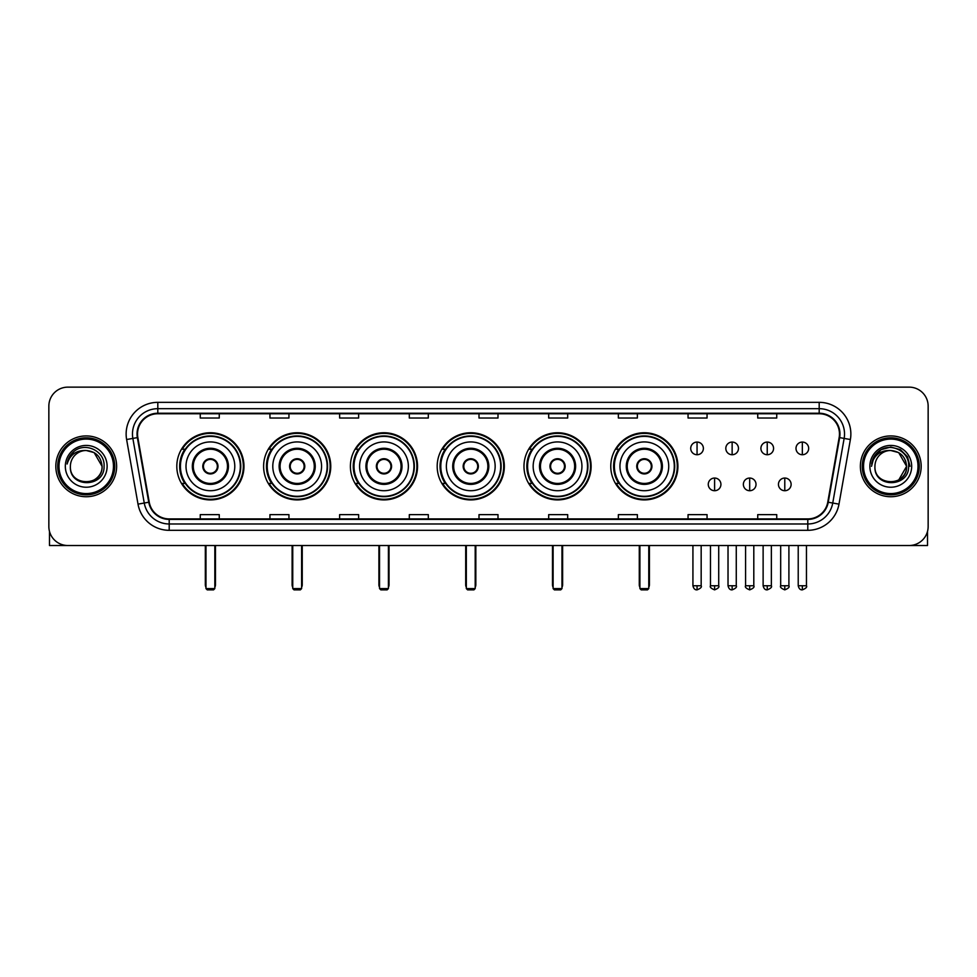 <?xml version="1.0" encoding="UTF-8"?>
<svg xmlns="http://www.w3.org/2000/svg" width="977" height="977" viewBox="0 0 977 977"><rect width="100%" height="100%" fill="white"/><g stroke="black" fill="none" stroke-linecap="round" stroke-linejoin="round"><path stroke-width="1.47" d="M610.772 466.322A33.572 33.572 0 0 0 644.344 499.906A33.572 33.572 0 0 0 677.916 466.322A33.572 33.572 0 0 0 644.344 432.75A33.572 33.572 0 0 0 610.772 466.322M523.977 466.322A33.572 33.572 0 0 0 557.549 499.906A33.572 33.572 0 0 0 591.122 466.322A33.572 33.572 0 0 0 557.549 432.75A33.572 33.572 0 0 0 523.977 466.322M437.183 466.322A33.572 33.572 0 0 0 470.767 499.906A33.572 33.572 0 0 0 504.34 466.322A33.572 33.572 0 0 0 470.767 432.75A33.572 33.572 0 0 0 437.183 466.322M350.401 466.322A33.572 33.572 0 0 0 383.973 499.906A33.572 33.572 0 0 0 417.545 466.322A33.572 33.572 0 0 0 383.973 432.75A33.572 33.572 0 0 0 350.401 466.322M263.607 466.322A33.572 33.572 0 0 0 297.179 499.906A33.572 33.572 0 0 0 330.763 466.322A33.572 33.572 0 0 0 297.179 432.75A33.572 33.572 0 0 0 263.607 466.322M176.813 466.322A33.572 33.572 0 0 0 210.397 499.906A33.572 33.572 0 0 0 243.969 466.322A33.572 33.572 0 0 0 210.397 432.75A33.572 33.572 0 0 0 176.813 466.322M184.873 483.432A30.727 30.727 0 0 1 184.873 449.225M271.655 483.432A30.727 30.727 0 0 1 271.655 449.225M358.449 483.432A30.727 30.727 0 0 1 358.449 449.225M445.243 483.432A30.727 30.727 0 0 1 445.243 449.225M532.025 483.432A30.727 30.727 0 0 1 532.025 449.225M618.82 483.432A30.727 30.727 0 0 1 618.82 449.225M48.85 406.139L48.85 526.505A19.003 19.003 0 0 0 67.853 545.52L909.147 545.52A19.003 19.003 0 0 0 928.15 526.505L928.15 406.139A19.003 19.003 0 0 0 909.147 387.136L67.853 387.136A19.003 19.003 0 0 0 48.85 406.139L48.85 526.505M55.823 466.322A30.409 30.409 0 0 0 86.232 496.731A30.409 30.409 0 0 0 116.629 466.322A30.409 30.409 0 0 0 86.232 435.925A30.409 30.409 0 0 0 55.823 466.322A30.409 30.409 0 0 0 86.232 496.731A30.409 30.409 0 0 0 116.629 466.322A30.409 30.409 0 0 0 86.232 435.925A30.409 30.409 0 0 0 55.823 466.322M860.371 466.322A30.409 30.409 0 0 0 890.768 496.731A30.409 30.409 0 0 0 921.177 466.322A30.409 30.409 0 0 0 890.768 435.925A30.409 30.409 0 0 0 860.371 466.322A30.409 30.409 0 0 0 890.768 496.731A30.409 30.409 0 0 0 921.177 466.322A30.409 30.409 0 0 0 890.768 435.925A30.409 30.409 0 0 0 860.371 466.322M137.537 434.02A20.273 20.273 0 0 1 157.81 413.747L819.19 413.747A20.273 20.273 0 0 1 839.158 437.537L827.763 502.154A20.273 20.273 0 0 1 807.796 518.909L169.204 518.909A20.273 20.273 0 0 1 149.237 502.154L137.842 437.537A20.273 20.273 0 0 1 137.537 434.02M137.036 434.02A20.773 20.773 0 0 0 137.354 437.623L148.748 502.239A20.773 20.773 0 0 0 169.204 519.41L807.796 519.41A20.773 20.773 0 0 0 828.252 502.239L839.646 437.623A20.773 20.773 0 0 0 819.19 413.234L157.81 413.234A20.773 20.773 0 0 0 137.036 434.02M126.619 439.516A31.679 31.679 0 0 1 157.81 402.341L819.19 402.341A31.679 31.679 0 0 1 850.381 439.516L838.987 504.132A31.679 31.679 0 0 1 807.796 530.316L169.204 530.316A31.679 31.679 0 0 1 138.013 504.132L126.619 439.516L132.86 438.417A25.341 25.341 0 0 1 157.81 408.679L819.19 408.679A25.341 25.341 0 0 1 844.14 438.417L832.746 503.033A25.341 25.341 0 0 1 807.796 523.977L169.204 523.977A25.341 25.341 0 0 1 144.254 503.033L132.86 438.417A25.341 25.341 0 0 1 132.469 434.02M909.147 387.136L67.853 387.136M67.853 545.52L909.147 545.52M928.15 526.505L928.15 406.139M828.252 502.239L832.746 503.033L844.14 438.417L850.381 439.516M478.999 413.747L478.999 418.034L498.001 418.034L498.001 413.747M409.314 413.747L409.314 418.034L428.317 418.034L428.317 413.747M339.63 413.747L339.63 418.034L358.632 418.034L358.632 413.747M269.945 413.747L269.945 418.034L288.948 418.034L288.948 413.747M200.261 413.747L200.261 418.034L219.263 418.034L219.263 413.747M548.683 413.747L548.683 418.034L567.686 418.034L567.686 413.747M618.368 413.747L618.368 418.034L637.37 418.034L637.37 413.747M688.052 413.747L688.052 418.034L707.055 418.034L707.055 413.747M757.737 413.747L757.737 418.034L776.739 418.034L776.739 413.747M498.001 518.909L498.001 514.623L478.999 514.623L478.999 518.909M428.317 518.909L428.317 514.623L409.314 514.623L409.314 518.909M358.632 518.909L358.632 514.623L339.63 514.623L339.63 518.909M288.948 518.909L288.948 514.623L269.945 514.623L269.945 518.909M219.263 518.909L219.263 514.623L200.261 514.623L200.261 518.909M567.686 518.909L567.686 514.623L548.683 514.623L548.683 518.909M637.37 518.909L637.37 514.623L618.368 514.623L618.368 518.909M707.055 518.909L707.055 514.623L688.052 514.623L688.052 518.909M776.739 518.909L776.739 514.623L757.737 514.623L757.737 518.909M49.485 531.378L49.485 545.52L122.968 545.52M113.466 466.322A27.246 27.246 0 0 0 86.232 439.088A27.246 27.246 0 0 0 58.986 466.322A27.246 27.246 0 0 0 86.232 493.568A27.246 27.246 0 0 0 113.466 466.322M114.736 466.322A28.504 28.504 0 0 0 86.232 437.818A28.504 28.504 0 0 0 57.716 466.322A28.504 28.504 0 0 0 86.232 494.838A28.504 28.504 0 0 0 114.736 466.322M102.06 466.322C101.119 456.711 95.844 451.423 86.232 450.495L94.146 452.607L102.06 466.322L94.146 452.607L86.232 450.495L94.146 452.607L102.06 466.322L94.146 452.607L86.232 450.495L94.146 452.607L102.06 466.322C103.037 486.754 69.416 486.754 70.393 466.322C68.976 488.305 104.808 487.816 104.063 466.322C105.235 451.24 85.475 441.653 74.081 451.374C70.112 454.696 67.779 458.909 67.095 464.026C70.088 454.586 76.462 450.079 86.232 450.495L94.146 452.607L102.06 466.322C103.037 486.754 69.416 486.754 70.393 466.322C69.416 486.754 103.037 486.754 102.06 466.322C103.037 486.754 69.416 486.754 70.393 466.322C69.416 486.754 103.037 486.754 102.06 466.322C103.037 486.754 69.416 486.754 70.393 466.322C69.416 486.754 103.037 486.754 102.06 466.322C103.037 486.754 69.416 486.754 70.393 466.322C69.416 486.754 103.037 486.754 102.06 466.322C103.037 486.754 69.416 486.754 70.393 466.322C69.416 486.754 103.037 486.754 102.06 466.322C103.037 486.754 69.416 486.754 70.393 466.322C69.416 486.754 103.037 486.754 102.06 466.322C103.037 486.754 69.416 486.754 70.393 466.322A15.84 15.84 0 0 1 86.232 450.495L94.146 452.607L102.06 466.322C102.695 478.62 86.892 486.79 77.244 479.377M65.325 466.322A20.908 20.908 0 0 0 86.232 487.23A20.908 20.908 0 0 0 107.128 466.322A20.908 20.908 0 0 0 86.232 445.427A20.908 20.908 0 0 0 65.325 466.322M74.081 451.374L69.404 456.931M69.123 457.468L69.538 456.699L69.123 457.468M186.009 466.322A24.388 24.388 0 0 1 210.397 441.934A24.388 24.388 0 0 1 234.785 466.322A24.388 24.388 0 0 1 210.397 490.723A24.388 24.388 0 0 1 186.009 466.322A24.388 24.388 0 0 0 210.397 490.723A24.388 24.388 0 0 0 234.785 466.322M193.287 466.322A17.11 17.11 0 0 0 210.397 483.432A17.11 17.11 0 0 0 227.494 466.322A17.11 17.11 0 0 0 210.397 449.225A17.11 17.11 0 0 0 193.287 466.322M185.251 449.225A30.409 30.409 0 0 0 185.251 483.432L182.235 483.432A32.937 32.937 0 0 0 243.334 466.322A32.937 32.937 0 0 0 182.235 449.225L185.288 449.225A30.372 30.372 0 0 1 230.487 443.546A30.372 30.372 0 0 1 230.487 489.098A30.372 30.372 0 0 1 185.288 483.432M240.354 466.322A29.969 29.969 0 0 0 210.397 436.365A29.969 29.969 0 0 0 180.427 466.322A29.969 29.969 0 0 0 210.397 496.292A29.969 29.969 0 0 0 240.354 466.322M202.789 466.322A7.596 7.596 0 0 0 210.397 473.93A7.596 7.596 0 0 0 217.993 466.322A7.596 7.596 0 0 0 210.397 458.726A7.596 7.596 0 0 0 202.789 466.322M203.033 464.429L203.289 464.429A7.352 7.352 0 0 1 217.492 464.429L217.102 464.429A6.973 6.973 0 0 1 210.397 473.295A6.973 6.973 0 0 1 203.692 464.429A6.973 6.973 0 0 1 217.102 464.429L217.749 464.429M217.749 468.227L217.492 468.227A7.352 7.352 0 0 1 203.289 468.227L203.033 468.227M205.964 545.52L205.964 588.594L214.83 588.594L214.83 545.52M205.964 588.594L207.222 589.864L213.56 589.864L214.83 588.594M272.791 466.322A24.388 24.388 0 0 1 297.179 441.934A24.388 24.388 0 0 1 321.567 466.322A24.388 24.388 0 0 1 297.179 490.723A24.388 24.388 0 0 1 272.791 466.322A24.388 24.388 0 0 0 297.179 490.723A24.388 24.388 0 0 0 321.567 466.322M280.081 466.322A17.11 17.11 0 0 0 297.179 483.432A17.11 17.11 0 0 0 314.289 466.322A17.11 17.11 0 0 0 297.179 449.225A17.11 17.11 0 0 0 280.081 466.322M272.046 449.225A30.409 30.409 0 0 0 272.046 483.432M327.148 466.322A29.969 29.969 0 0 0 297.179 436.365A29.969 29.969 0 0 0 267.222 466.322A29.969 29.969 0 0 0 297.179 496.292A29.969 29.969 0 0 0 327.148 466.322M289.583 466.322A7.596 7.596 0 0 0 297.179 473.93A7.596 7.596 0 0 0 304.787 466.322A7.596 7.596 0 0 0 297.179 458.726A7.596 7.596 0 0 0 289.583 466.322M330.128 466.322A32.937 32.937 0 0 1 269.029 483.432L272.082 483.432A30.372 30.372 0 0 0 317.281 489.098A30.372 30.372 0 0 0 317.281 443.546A30.372 30.372 0 0 0 272.082 449.225L269.029 449.225A32.937 32.937 0 0 1 330.128 466.322M289.827 464.429L290.084 464.429A7.352 7.352 0 0 1 304.287 464.429L303.884 464.429A6.973 6.973 0 0 1 297.179 473.295A6.973 6.973 0 0 1 290.474 464.429A6.973 6.973 0 0 1 303.884 464.429L304.543 464.429M304.543 468.227L303.884 468.227A6.973 6.973 0 0 1 290.474 468.227L289.827 468.227M303.884 468.227L304.287 468.227A7.352 7.352 0 0 1 290.084 468.227L290.474 468.227M292.746 545.52L292.746 588.594L301.612 588.594L301.612 545.52M292.746 588.594L294.016 589.864L300.354 589.864L301.612 588.594M359.585 466.322A24.388 24.388 0 0 1 383.973 441.934A24.388 24.388 0 0 1 408.362 466.322A24.388 24.388 0 0 1 383.973 490.723A24.388 24.388 0 0 1 359.585 466.322A24.388 24.388 0 0 0 383.973 490.723A24.388 24.388 0 0 0 408.362 466.322M366.863 466.322A17.11 17.11 0 0 0 383.973 483.432A17.11 17.11 0 0 0 401.071 466.322A17.11 17.11 0 0 0 383.973 449.225A17.11 17.11 0 0 0 366.863 466.322M358.828 449.225A30.409 30.409 0 0 0 358.828 483.432M413.943 466.322A29.969 29.969 0 0 0 383.973 436.365A29.969 29.969 0 0 0 354.004 466.322A29.969 29.969 0 0 0 383.973 496.292A29.969 29.969 0 0 0 413.943 466.322M376.365 466.322A7.596 7.596 0 0 0 383.973 473.93A7.596 7.596 0 0 0 391.569 466.322A7.596 7.596 0 0 0 383.973 458.726A7.596 7.596 0 0 0 376.365 466.322M416.91 466.322A32.937 32.937 0 0 1 355.823 483.432L358.877 483.432A30.372 30.372 0 0 0 404.063 489.098A30.372 30.372 0 0 0 404.063 443.546A30.372 30.372 0 0 0 358.877 449.225L355.823 449.225A32.937 32.937 0 0 1 416.91 466.322M376.609 464.429L376.866 464.429A7.352 7.352 0 0 1 391.069 464.429L390.678 464.429A6.973 6.973 0 0 1 383.973 473.295A6.973 6.973 0 0 1 377.269 464.429A6.973 6.973 0 0 1 390.678 464.429L391.337 464.429M391.337 468.227L390.678 468.227A6.973 6.973 0 0 1 377.269 468.227L376.609 468.227M390.678 468.227L391.069 468.227A7.352 7.352 0 0 1 376.866 468.227L377.269 468.227M379.54 545.52L379.54 588.594L388.406 588.594L388.406 545.52M379.54 588.594L380.81 589.864L387.136 589.864L388.406 588.594M446.367 466.322A24.388 24.388 0 0 1 470.767 441.934A24.388 24.388 0 0 1 495.156 466.322A24.388 24.388 0 0 1 470.767 490.723A24.388 24.388 0 0 1 446.367 466.322A24.388 24.388 0 0 0 470.767 490.723A24.388 24.388 0 0 0 495.156 466.322M453.658 466.322A17.11 17.11 0 0 0 470.767 483.432A17.11 17.11 0 0 0 487.865 466.322A17.11 17.11 0 0 0 470.767 449.225A17.11 17.11 0 0 0 453.658 466.322M445.622 449.225A30.409 30.409 0 0 0 445.622 483.432L442.605 483.432A32.937 32.937 0 0 0 503.705 466.322A32.937 32.937 0 0 0 442.605 449.225L445.659 449.225A30.372 30.372 0 0 1 490.857 443.546A30.372 30.372 0 0 1 490.857 489.098A30.372 30.372 0 0 1 445.659 483.432M500.725 466.322A29.969 29.969 0 0 0 470.767 436.365A29.969 29.969 0 0 0 440.798 466.322A29.969 29.969 0 0 0 470.767 496.292A29.969 29.969 0 0 0 500.725 466.322M463.159 466.322A7.596 7.596 0 0 0 470.767 473.93A7.596 7.596 0 0 0 478.364 466.322A7.596 7.596 0 0 0 470.767 458.726A7.596 7.596 0 0 0 463.159 466.322M463.403 464.429L463.66 464.429A7.352 7.352 0 0 1 477.863 464.429L477.472 464.429A6.973 6.973 0 0 1 470.767 473.295A6.973 6.973 0 0 1 464.063 464.429A6.973 6.973 0 0 1 477.472 464.429L478.119 464.429M478.119 468.227L477.472 468.227A6.973 6.973 0 0 1 464.063 468.227L463.403 468.227M477.472 468.227L477.863 468.227A7.352 7.352 0 0 1 463.66 468.227L464.063 468.227M466.322 545.52L466.322 588.594L475.201 588.594L475.201 545.52M466.322 588.594L467.592 589.864L473.93 589.864L475.201 588.594M533.161 466.322A24.388 24.388 0 0 1 557.549 441.934A24.388 24.388 0 0 1 581.938 466.322A24.388 24.388 0 0 1 557.549 490.723A24.388 24.388 0 0 1 533.161 466.322A24.388 24.388 0 0 0 557.549 490.723A24.388 24.388 0 0 0 581.938 466.322M540.452 466.322A17.11 17.11 0 0 0 557.549 483.432A17.11 17.11 0 0 0 574.659 466.322A17.11 17.11 0 0 0 557.549 449.225A17.11 17.11 0 0 0 540.452 466.322M532.416 449.225A30.409 30.409 0 0 0 532.416 483.432M587.519 466.322A29.969 29.969 0 0 0 557.549 436.365A29.969 29.969 0 0 0 527.592 466.322A29.969 29.969 0 0 0 557.549 496.292A29.969 29.969 0 0 0 587.519 466.322M549.953 466.322A7.596 7.596 0 0 0 557.549 473.93A7.596 7.596 0 0 0 565.158 466.322A7.596 7.596 0 0 0 557.549 458.726A7.596 7.596 0 0 0 549.953 466.322M590.499 466.322A32.937 32.937 0 0 1 529.4 483.432L532.453 483.432A30.372 30.372 0 0 0 577.651 489.098A30.372 30.372 0 0 0 577.651 443.546A30.372 30.372 0 0 0 532.453 449.225L529.4 449.225A32.937 32.937 0 0 1 590.499 466.322M550.185 464.429L550.454 464.429A7.352 7.352 0 0 1 564.657 464.429L564.254 464.429A6.973 6.973 0 0 1 557.549 473.295A6.973 6.973 0 0 1 550.845 464.429A6.973 6.973 0 0 1 564.254 464.429L564.914 464.429M564.914 468.227L564.254 468.227A6.973 6.973 0 0 1 550.845 468.227L550.185 468.227M564.254 468.227L564.657 468.227A7.352 7.352 0 0 1 550.454 468.227L550.845 468.227M553.116 545.52L553.116 588.594L561.983 588.594L561.983 545.52M553.116 588.594L554.386 589.864L560.725 589.864L561.983 588.594M619.955 466.322A24.388 24.388 0 0 1 644.344 441.934A24.388 24.388 0 0 1 668.732 466.322A24.388 24.388 0 0 1 644.344 490.723A24.388 24.388 0 0 1 619.955 466.322A24.388 24.388 0 0 0 644.344 490.723A24.388 24.388 0 0 0 668.732 466.322M627.234 466.322A17.11 17.11 0 0 0 644.344 483.432A17.11 17.11 0 0 0 661.441 466.322A17.11 17.11 0 0 0 644.344 449.225A17.11 17.11 0 0 0 627.234 466.322M619.198 449.225A30.409 30.409 0 0 0 619.198 483.432M674.301 466.322A29.969 29.969 0 0 0 644.344 436.365A29.969 29.969 0 0 0 614.374 466.322A29.969 29.969 0 0 0 644.344 496.292A29.969 29.969 0 0 0 674.301 466.322M636.735 466.322A7.596 7.596 0 0 0 644.344 473.93A7.596 7.596 0 0 0 651.94 466.322A7.596 7.596 0 0 0 644.344 458.726A7.596 7.596 0 0 0 636.735 466.322M677.281 466.322A32.937 32.937 0 0 1 616.194 483.432L619.235 483.432A30.372 30.372 0 0 0 664.433 489.098A30.372 30.372 0 0 0 664.433 443.546A30.372 30.372 0 0 0 619.235 449.225L616.194 449.225A32.937 32.937 0 0 1 677.281 466.322M636.98 464.429L637.236 464.429A7.352 7.352 0 0 1 651.439 464.429L651.048 464.429A6.973 6.973 0 0 1 644.344 473.295A6.973 6.973 0 0 1 637.639 464.429A6.973 6.973 0 0 1 651.048 464.429L651.708 464.429M651.708 468.227L651.048 468.227A6.973 6.973 0 0 1 637.639 468.227L636.98 468.227M651.048 468.227L651.439 468.227A7.352 7.352 0 0 1 637.236 468.227L637.639 468.227M639.911 545.52L639.911 588.594L648.777 588.594L648.777 545.52M639.911 588.594L641.168 589.864L647.507 589.864L648.777 588.594M697.053 442.068A6.338 6.338 0 0 0 690.715 448.394A6.338 6.338 0 0 0 697.053 454.732A6.338 6.338 0 0 0 703.379 448.394A6.338 6.338 0 0 0 697.053 442.068L697.053 454.732A6.338 6.338 0 0 0 703.379 448.394A6.338 6.338 0 0 0 697.053 442.068M732.139 442.068A6.338 6.338 0 0 0 725.813 448.394A6.338 6.338 0 0 0 732.139 454.732A6.338 6.338 0 0 0 738.478 448.394A6.338 6.338 0 0 0 732.139 442.068L732.139 454.732A6.338 6.338 0 0 0 738.478 448.394A6.338 6.338 0 0 0 732.139 442.068M767.238 442.068A6.338 6.338 0 0 0 760.9 448.394A6.338 6.338 0 0 0 767.238 454.732A6.338 6.338 0 0 0 773.576 448.394A6.338 6.338 0 0 0 767.238 442.068L767.238 454.732A6.338 6.338 0 0 0 773.576 448.394A6.338 6.338 0 0 0 767.238 442.068M802.337 442.068A6.338 6.338 0 0 0 795.999 448.394A6.338 6.338 0 0 0 802.337 454.732A6.338 6.338 0 0 0 808.675 448.394A6.338 6.338 0 0 0 802.337 442.068L802.337 454.732A6.338 6.338 0 0 0 808.675 448.394A6.338 6.338 0 0 0 802.337 442.068M714.602 478.046A6.338 6.338 0 0 0 708.264 484.384A6.338 6.338 0 0 0 714.602 490.723A6.338 6.338 0 0 0 720.928 484.384A6.338 6.338 0 0 0 714.602 478.046L714.602 490.723A6.338 6.338 0 0 0 720.928 484.384A6.338 6.338 0 0 0 714.602 478.046M749.689 478.046A6.338 6.338 0 0 0 743.363 484.384A6.338 6.338 0 0 0 749.689 490.723A6.338 6.338 0 0 0 756.027 484.384A6.338 6.338 0 0 0 749.689 478.046L749.689 490.723A6.338 6.338 0 0 0 756.027 484.384A6.338 6.338 0 0 0 749.689 478.046M784.787 478.046A6.338 6.338 0 0 0 778.449 484.384A6.338 6.338 0 0 0 784.787 490.723A6.338 6.338 0 0 0 791.126 484.384A6.338 6.338 0 0 0 784.787 478.046L784.787 490.723A6.338 6.338 0 0 0 791.126 484.384A6.338 6.338 0 0 0 784.787 478.046M927.515 531.378L927.515 545.52L854.032 545.52M918.014 466.322A27.246 27.246 0 0 0 890.768 439.088A27.246 27.246 0 0 0 863.534 466.322A27.246 27.246 0 0 0 890.768 493.568A27.246 27.246 0 0 0 918.014 466.322M919.284 466.322A28.504 28.504 0 0 0 890.768 437.818A28.504 28.504 0 0 0 862.264 466.322A28.504 28.504 0 0 0 890.768 494.838A28.504 28.504 0 0 0 919.284 466.322M905.679 460.961L906.607 466.322L898.693 452.607L890.768 450.495L898.693 452.607L906.607 466.322L898.693 452.607L890.768 450.495L898.693 452.607L906.607 466.322L898.693 452.607L890.768 450.495L898.693 452.607L906.607 466.322C907.584 486.754 873.963 486.754 874.94 466.322C873.523 488.305 909.355 487.816 908.61 466.322C909.782 451.24 890.023 441.653 878.628 451.374C874.659 454.696 872.327 458.909 871.643 464.026C874.635 454.586 881.01 450.079 890.768 450.495L898.693 452.607L906.607 466.322C907.584 486.754 873.963 486.754 874.94 466.322C873.963 486.754 907.584 486.754 906.607 466.322L898.693 480.049L906.607 466.322C907.584 486.754 873.963 486.754 874.94 466.322C873.963 486.754 907.584 486.754 906.607 466.322C907.584 486.754 873.963 486.754 874.94 466.322C873.963 486.754 907.584 486.754 906.607 466.322C907.584 486.754 873.963 486.754 874.94 466.322C873.963 486.754 907.584 486.754 906.607 466.322C907.584 486.754 873.963 486.754 874.94 466.322C873.963 486.754 907.584 486.754 906.607 466.322C907.584 486.754 873.963 486.754 874.94 466.322A15.84 15.84 0 0 1 890.768 450.495L898.693 452.607L906.607 466.322C907.242 478.62 891.439 486.79 881.791 479.377M890.768 450.495C900.391 451.423 905.667 456.711 906.607 466.322M869.872 466.322A20.908 20.908 0 0 0 890.768 487.23A20.908 20.908 0 0 0 911.675 466.322A20.908 20.908 0 0 0 890.768 445.427A20.908 20.908 0 0 0 869.872 466.322M878.628 451.374L873.951 456.931M873.817 457.175L881.144 449.64L890.768 447.063L900.403 449.64L907.462 456.699L910.039 466.322L907.462 456.699L900.403 449.64L890.768 447.063L881.144 449.64L874.085 456.699L871.508 466.322L874.085 456.699L881.144 449.64L890.768 447.063L900.403 449.64L907.462 456.699L910.039 466.322L907.462 456.699L900.403 449.64L890.768 447.063L881.144 449.64L874.085 456.699L871.508 466.322L874.085 456.699L881.144 449.64L890.768 447.063L900.403 449.64L907.462 456.699L910.039 466.322L907.462 456.699L900.403 449.64L890.768 447.063L881.144 449.64L874.085 456.699L871.508 466.322L874.085 456.699L881.144 449.64L890.768 447.063L900.403 449.64L907.462 456.699L910.039 466.322L907.462 456.699L900.403 449.64L890.768 447.063L881.144 449.64L874.085 456.699L871.508 466.322L874.085 456.699L881.144 449.64L890.768 447.063L900.403 449.64L907.462 456.699L910.039 466.322L907.462 456.699L900.403 449.64L890.768 447.063L881.144 449.64L874.085 456.699L871.508 466.322L874.085 456.699L881.144 449.64L890.768 447.063L900.403 449.64L907.462 456.699L910.039 466.322L907.462 456.699L900.403 449.64L890.768 447.063L881.144 449.64L874.085 456.699L871.508 466.322L874.085 456.699L881.144 449.64L890.768 447.063L900.403 449.64L907.462 456.699L910.039 466.322L907.462 456.699L900.403 449.64L890.768 447.063L881.144 449.64L874.085 456.699L871.508 466.322M873.67 457.468L874.085 456.699M819.19 402.341L819.19 413.234M132.86 438.417L137.354 437.623M169.204 530.316L169.204 519.41M807.796 519.41L807.796 530.316M138.013 504.132L148.748 502.239M839.646 437.623L844.14 438.417M157.81 402.341L157.81 413.234M832.746 503.033L838.987 504.132M228.447 466.322A18.05 18.05 0 0 0 210.397 448.272A18.05 18.05 0 0 0 192.335 466.322A18.05 18.05 0 0 0 210.397 484.384A18.05 18.05 0 0 0 228.447 466.322M205.329 545.52L205.329 584.796L205.964 584.796M214.83 584.796L215.465 584.796L215.465 545.52M315.241 466.322A18.05 18.05 0 0 0 297.179 448.272A18.05 18.05 0 0 0 279.129 466.322A18.05 18.05 0 0 0 297.179 484.384A18.05 18.05 0 0 0 315.241 466.322M292.111 545.52L292.111 584.796L292.746 584.796M301.612 584.796L302.247 584.796L302.247 545.52M402.023 466.322A18.05 18.05 0 0 0 383.973 448.272A18.05 18.05 0 0 0 365.923 466.322A18.05 18.05 0 0 0 383.973 484.384A18.05 18.05 0 0 0 402.023 466.322M378.905 545.52L378.905 584.796L379.54 584.796M388.406 584.796L389.041 584.796L389.041 545.52M488.818 466.322A18.05 18.05 0 0 0 470.767 448.272A18.05 18.05 0 0 0 452.705 466.322A18.05 18.05 0 0 0 470.767 484.384A18.05 18.05 0 0 0 488.818 466.322M465.699 545.52L465.699 584.796L466.322 584.796M475.201 584.796L475.836 584.796L475.836 545.52M575.612 466.322A18.05 18.05 0 0 0 557.549 448.272A18.05 18.05 0 0 0 539.499 466.322A18.05 18.05 0 0 0 557.549 484.384A18.05 18.05 0 0 0 575.612 466.322M552.481 545.52L552.481 584.796L553.116 584.796M561.983 584.796L562.618 584.796L562.618 545.52M662.394 466.322A18.05 18.05 0 0 0 644.344 448.272A18.05 18.05 0 0 0 626.281 466.322A18.05 18.05 0 0 0 644.344 484.384A18.05 18.05 0 0 0 662.394 466.322M639.276 545.52L639.276 584.796L639.911 584.796M648.777 584.796L649.412 584.796L649.412 545.52M697.053 585.748L692.925 585.748C693.646 588.679 695.026 590.047 697.053 589.864L697.053 585.748L701.168 585.748L701.168 545.52M732.139 585.748L728.024 585.748C728.744 588.679 730.124 590.047 732.139 589.864L732.139 585.748L736.267 585.748L736.267 545.52M767.238 585.748L763.122 585.748C763.843 588.679 765.211 590.047 767.238 589.864L767.238 585.748L771.354 585.748L771.354 545.52M802.337 585.748L798.221 585.748C798.942 588.679 800.31 590.047 802.337 589.864L802.337 585.748L806.452 585.748L806.452 545.52M714.602 585.748L710.474 585.748C709.644 587.055 711.012 588.435 714.602 589.864L714.602 585.748L718.718 585.748L718.718 545.52M749.689 585.748L745.573 585.748C744.743 587.055 746.11 588.435 749.689 589.864L749.689 585.748L753.804 585.748L753.804 545.52M784.787 585.748L780.672 585.748C779.841 587.055 781.209 588.435 784.787 589.864L784.787 585.748L788.903 585.748L788.903 545.52M205.329 584.796A5.068 5.068 0 0 0 205.964 587.25M214.83 587.25A5.068 5.068 0 0 0 215.465 584.796M292.111 584.796A5.068 5.068 0 0 0 292.746 587.25M301.612 587.25A5.068 5.068 0 0 0 302.247 584.796M378.905 584.796A5.068 5.068 0 0 0 379.54 587.25M388.406 587.25A5.068 5.068 0 0 0 389.041 584.796M465.699 584.796A5.068 5.068 0 0 0 466.322 587.25M475.201 587.25A5.068 5.068 0 0 0 475.836 584.796M552.481 584.796A5.068 5.068 0 0 0 553.116 587.25M561.983 587.25A5.068 5.068 0 0 0 562.618 584.796M639.276 584.796A5.068 5.068 0 0 0 639.911 587.25M648.777 587.25A5.068 5.068 0 0 0 649.412 584.796M692.925 585.748L692.925 545.52M701.168 585.748C701.999 587.055 700.631 588.435 697.053 589.864M728.024 585.748L728.024 545.52M736.267 585.748C737.098 587.055 735.73 588.435 732.139 589.864M763.122 585.748L763.122 545.52M771.354 585.748C772.196 587.055 770.816 588.435 767.238 589.864M798.221 585.748L798.221 545.52M806.452 585.748C807.295 587.055 805.915 588.435 802.337 589.864M710.474 585.748L710.474 545.52M718.718 585.748C719.548 587.055 718.18 588.435 714.602 589.864M745.573 585.748L745.573 545.52M753.804 585.748C754.647 587.055 753.279 588.435 749.689 589.864M780.672 585.748L780.672 545.52M788.903 585.748C789.746 587.055 788.366 588.435 784.787 589.864"/></g></svg>
